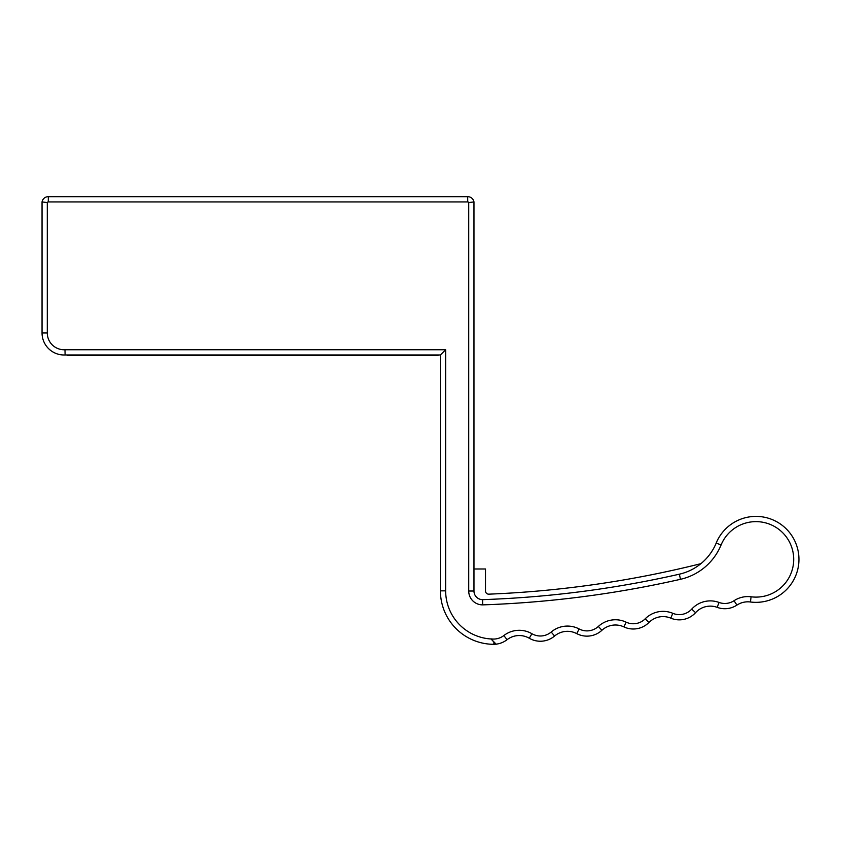 <?xml version="1.0" encoding="UTF-8"?>
<svg xmlns="http://www.w3.org/2000/svg" width="841" height="841" viewBox="0 0 841 841"><rect width="100%" height="100%" fill="white"/><g stroke="black" fill="none" stroke-linecap="round" stroke-linejoin="round"><path stroke-width="1.26" d="M66.586 354.965A2.092 2.092 0 0 0 67.732 355.312L437.793 355.312A2.092 2.092 0 0 0 438.939 354.965M482.681 604.879L482.587 599.644A1051.481 1051.481 0 0 0 679.339 574.193A52.415 52.415 0 0 0 716.217 543.013A42.986 42.986 0 0 1 798.95 559.37A42.986 42.986 0 0 0 716.217 543.013A52.415 52.415 0 0 1 679.339 574.193A1051.481 1051.481 0 0 1 482.587 599.644A8.62 8.62 0 0 1 473.967 591.023L473.967 201.935A6.286 6.286 0 0 0 467.68 196.689A6.286 6.286 0 0 1 473.967 201.935L468.721 202.565L468.721 591.023A13.855 13.855 0 0 0 482.681 604.879A1056.727 1056.727 0 0 0 680.495 579.302A57.661 57.661 0 0 0 721.063 545.01A37.74 37.74 0 0 1 793.704 559.37A37.74 37.74 0 0 1 751.097 596.795A25.156 25.156 0 0 0 734.035 600.716A16.778 16.778 0 0 1 719.023 602.44A25.156 25.156 0 0 0 691.701 609.126A16.778 16.778 0 0 1 672.8 613.31A25.156 25.156 0 0 0 645.215 618.797A16.778 16.778 0 0 1 626.146 622.161A25.156 25.156 0 0 0 598.35 626.44A16.778 16.778 0 0 1 579.155 628.963A25.156 25.156 0 0 0 551.191 632.033A16.778 16.778 0 0 1 531.911 633.715A25.156 25.156 0 0 0 503.843 635.554A16.778 16.778 0 0 1 490.913 638.855L496.148 644.153A22.013 22.013 0 0 0 507.049 639.707A22.013 22.013 0 0 1 496.148 644.153A22.013 22.013 0 0 0 507.049 639.707A19.921 19.921 0 0 1 529.273 638.245A19.921 19.921 0 0 0 507.049 639.707A19.921 19.921 0 0 1 529.273 638.245A22.013 22.013 0 0 0 554.587 636.027A22.013 22.013 0 0 1 529.273 638.245A22.013 22.013 0 0 0 554.587 636.027A19.921 19.921 0 0 1 576.716 633.609A19.921 19.921 0 0 0 554.587 636.027A19.921 19.921 0 0 1 576.716 633.609A22.013 22.013 0 0 0 601.904 630.287A22.013 22.013 0 0 1 576.716 633.609A22.013 22.013 0 0 0 601.904 630.287A19.921 19.921 0 0 1 623.917 626.902A19.921 19.921 0 0 0 601.904 630.287A19.921 19.921 0 0 1 623.917 626.902A22.013 22.013 0 0 0 648.937 622.487A22.013 22.013 0 0 1 623.917 626.902A22.013 22.013 0 0 0 648.937 622.487A19.921 19.921 0 0 1 670.771 618.146A19.921 19.921 0 0 0 648.937 622.487A19.921 19.921 0 0 1 670.771 618.146A22.013 22.013 0 0 0 695.581 612.647A22.013 22.013 0 0 1 670.771 618.146A22.013 22.013 0 0 0 695.581 612.647A19.921 19.921 0 0 1 717.205 607.36A19.921 19.921 0 0 0 695.581 612.647A19.921 19.921 0 0 1 717.205 607.36A22.013 22.013 0 0 0 736.916 605.1A22.013 22.013 0 0 1 717.205 607.36A22.013 22.013 0 0 0 736.916 605.1A19.921 19.921 0 0 1 750.424 601.988A19.921 19.921 0 0 0 736.916 605.1A19.921 19.921 0 0 1 750.424 601.988A42.986 42.986 0 0 0 798.95 559.37A42.986 42.986 0 0 1 750.424 601.988L751.097 596.795M490.913 638.855L493.888 642.04L493.888 644.311L496.148 644.153M473.967 201.935A6.286 6.286 0 0 0 467.68 196.689L48.336 196.689L48.284 201.935L467.722 201.935A1.051 1.051 0 0 1 468.721 202.565M440.421 354.965L440.421 590.845A53.467 53.467 0 0 0 493.888 644.311A53.467 53.467 0 0 1 440.421 590.845L445.656 590.845L445.656 349.73L440.421 354.965L65.114 354.965L64.978 349.73A16.778 16.778 0 0 1 47.296 332.973L47.296 202.565A1.051 1.051 0 0 1 48.284 201.935M47.296 202.565L42.05 201.935A6.286 6.286 0 0 1 48.336 196.689A6.286 6.286 0 0 0 42.05 201.935L42.05 332.973A22.013 22.013 0 0 0 65.114 354.965A22.013 22.013 0 0 1 42.05 332.973L47.296 332.973M700.921 563.659A1046.246 1046.246 0 0 1 488.768 594.167A3.206 3.206 0 0 1 485.499 591.023L485.499 568.989L473.967 568.989M496.148 644.311L493.888 642.04M467.68 196.689L467.722 201.935M482.587 599.644A8.62 8.62 0 0 1 473.967 591.023L468.721 591.023M445.656 349.73L64.978 349.73M490.913 638.971A48.221 48.221 0 0 1 445.656 590.845M670.771 618.146L672.8 613.31M645.215 618.797L648.937 622.487M626.146 622.161L623.917 626.902M695.581 612.647L691.701 609.126M598.35 626.44L601.904 630.287M717.205 607.36L719.023 602.44M579.155 628.963L576.716 633.609M736.916 605.1L734.035 600.716M551.191 632.033L554.587 636.027M531.911 633.715L529.273 638.245M716.217 543.013L721.063 545.01M503.843 635.554L507.049 639.707M679.339 574.193L680.495 579.302"/></g></svg>
